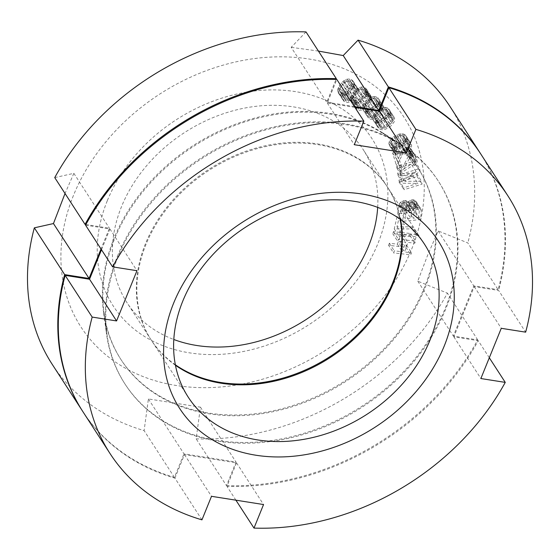 <?xml version="1.0" encoding="UTF-8"?>
<svg xmlns="http://www.w3.org/2000/svg" width="560" height="560" viewBox="0 0 560 560"><rect width="100%" height="100%" fill="white"/><g stroke="black" fill="none" stroke-linecap="round" stroke-linejoin="round"><path stroke-width="0.42" stroke-dasharray="2.8 2.1" d="M489.307 357.77L478.233 340.683L453.838 336.826L474.236 286.594L498.624 290.451L525.658 332.164M474.236 286.594L501.27 328.307M85.547 225.141L109.935 228.998L101.5 249.76M201.95 519.855L174.916 478.149A237.013 187.81 -32.9 0 1 82.992 411.817M174.916 478.149L184.478 454.608L236.516 462.84L226.961 486.381A237.013 187.81 -32.9 0 0 478.233 340.683M480.781 154.007A237.013 187.81 -32.9 0 1 498.624 290.451M354.907 107.359L327.257 102.984L336.812 79.443M117.95 256.991A186.648 147.896 147.1 0 0 107.051 334.887A186.648 147.896 147.1 0 0 259.532 442.687A186.648 147.896 147.1 0 0 445.823 308.833A186.648 147.896 -32.9 0 0 400.729 144.55A186.648 147.896 -32.9 0 0 117.95 256.991M382.123 132.944A176.729 140.035 -32.9 0 0 114.38 239.414A176.729 140.035 147.1 0 0 104.062 313.166A176.729 140.035 147.1 0 0 248.437 415.233A176.729 140.035 147.1 0 0 424.823 288.498A176.729 140.035 -32.9 0 0 382.123 132.944L400.729 144.55M175.441 365.253A140.728 111.51 -32.9 0 1 151.508 340.494A140.728 111.51 -32.9 0 1 145.999 244.412A140.728 111.51 -32.9 0 1 262.906 147.175A140.728 111.51 -32.9 0 1 387.695 187.418A140.728 111.51 -32.9 0 1 400.519 219.38M184.478 454.608L211.505 496.314M236.516 462.84L263.55 504.546M235.9 500.171L226.961 486.381M327.257 102.984L354.284 144.697M109.935 228.998L136.962 270.704M453.838 336.826L480.872 378.539M374.78 98.294L370.706 98.994L368.676 100.429L365.029 104.223L364.196 106.736L365.218 109.277L366.716 110.075L370.79 109.375L376.467 104.146L377.181 100.443L376.278 99.092L374.78 98.294L379.694 105.875L375.627 106.575L373.59 108.01L369.943 111.804L369.236 115.514L370.132 116.858L372.953 117.754L375.704 116.963L379.834 113.596L381.381 111.734L382.214 109.221L381.192 106.673L379.694 105.875M376.278 99.092L381.192 106.673M73.43 195.503A192.577 152.593 147.1 0 0 176.281 385.497A192.577 152.593 147.1 0 0 411.712 248.99A192.577 152.593 147.1 0 0 308.861 58.989A192.577 152.593 147.1 0 0 73.43 195.503M107.254 200.851A154.063 122.073 147.1 0 0 189.539 352.849A154.063 122.073 147.1 0 0 377.881 243.642A154.063 122.073 147.1 0 0 295.603 91.644A154.063 122.073 147.1 0 0 107.254 200.851M388.626 245.336L389.347 243.278L397.411 244.16L400.792 234.57L392.735 233.695L393.463 231.637L410.676 233.52L409.948 235.571L402.99 234.815L399.609 244.398L406.567 245.161L405.839 247.219L388.626 245.336L393.54 252.917L394.268 250.859L402.325 251.741L405.706 242.158L397.649 241.276L398.377 239.218L415.59 241.101L414.869 243.159L407.904 242.396L404.523 251.986L411.481 252.742L410.753 254.8L393.54 252.917M412.468 226.849L411.985 228.921L394.233 228.872L397.124 216.461L399.392 216.468L396.977 226.807L412.468 226.849L417.382 234.437L416.899 236.502L399.147 236.453L402.038 224.049L404.306 224.056L401.898 234.395L417.382 234.437M407.792 201.544L408.093 202.188L410.214 200.291L412.951 199.696L415.478 200.809L416.472 202.069L415.688 211.974L397.621 213.696L399.175 203.721L402.143 201.068L406.371 200.662L407.792 201.544L413.007 209.776L415.135 207.879L417.865 207.277L420.392 208.39L421.386 209.65L420.602 219.555L402.535 221.284L404.089 211.302L405.405 209.825L408.254 208.194L411.292 208.243L412.706 209.125M411.194 164.115L397.019 168.49L396.718 166.544L414.729 160.986L415.177 163.905L399.826 173.74L416.661 173.649L417.109 176.568L399.098 182.126L398.797 180.173L412.979 175.805L398.104 175.63L397.712 173.033L411.194 164.115L416.108 171.696L401.933 176.071L401.632 174.125L419.643 168.567L420.091 171.493L404.74 181.321L421.575 181.23L422.023 184.149L404.012 189.707L403.718 187.761L417.893 183.386L403.018 183.211L402.626 180.614L416.108 171.696M410.214 152.502L408.989 149.884L407.96 149.275L405.902 149.443L404.593 150.689L397.873 163.254L396.004 164.038L392.609 152.936L394.478 152.152L397.117 160.783L402.997 149.618L406.084 147.28L407.673 146.958L409.549 147.56L410.676 148.477L411.992 151.403L411.908 155.267L410.788 157.129L409.388 158.067L408.912 156.527L410.312 154.196L410.214 152.502L415.128 160.083L413.903 157.465L412.874 156.856L410.816 157.024L409.507 158.27L402.787 170.835L400.918 171.619L397.523 160.524L399.392 159.733L402.038 168.371L407.911 157.199L410.249 155.176L412.587 154.539L414.463 155.141L416.528 157.752L417.193 161.301L416.822 162.855L415.702 164.717L414.302 165.655L413.826 164.108L415.226 161.784L415.128 160.083M401.828 145.215L398.573 146.923L393.694 148.043L390.46 146.86L389.305 145.306L388.871 143.374L389.291 141.358L392.112 137.718L398.993 134.113L401.926 133.651L403.41 133.952L405.16 134.834L406.315 136.388L406.749 138.32L405.643 141.778L401.828 145.215L406.742 152.803L403.487 154.511L398.608 155.624L395.374 154.441L394.219 152.894L393.785 150.962L394.891 147.497L397.026 145.299L401.961 142.352L406.84 141.239L410.074 142.422L411.229 143.969L411.663 145.901L410.557 149.366L406.742 152.803M386.365 118.062L380.457 121.835L377.16 122.381L375.151 121.919L373.583 120.715L372.659 119.014L372.939 115.57L374.577 113.092L378.896 109.347L383.607 107.31L387.205 107.744L388.773 108.948L389.697 110.649L389.417 114.086L386.365 118.062L391.286 125.643L388.374 127.897L383.663 129.934L380.065 129.5L378.497 128.303L377.573 126.595L377.503 124.635L378.728 121.667L383.81 116.928L388.521 114.891L392.119 115.325L393.687 116.529L394.611 118.23L394.331 121.674L391.286 125.643M376.418 106.813L370.853 111.062L369.18 111.734L365.463 111.671L363.727 110.656L362.586 109.088L362.285 107.191L363.174 104.188L365.085 101.556L367.773 99.078L372.323 96.635L376.033 96.705L377.776 97.713L378.917 99.281L379.043 102.648L376.418 106.813L381.332 114.394L378.637 116.872L374.094 119.315L370.377 119.252L368.641 118.237L367.5 116.676L367.374 113.302L368.746 110.733L372.687 106.666L377.237 104.223L380.947 104.286L382.69 105.301L383.831 106.862L383.957 110.236L381.332 114.394M364.952 96.866L359.8 101.542L358.176 102.361L354.389 102.662L352.499 101.85L351.155 100.443L350.623 98.63L351.169 95.627L352.8 92.883L356.867 88.907L361.2 87.045L363.356 87.08L365.246 87.892L366.597 89.299L367.129 91.119L366.583 94.122L364.952 96.866L369.866 104.447L367.423 107.121L363.09 109.949L359.31 110.25L357.42 109.438L356.069 108.031L355.537 104.769L356.629 102.13L360.157 97.79L364.49 94.969L368.277 94.661L370.16 95.48L371.511 96.88L372.043 100.142L369.866 104.447M352.107 88.333L349.944 91.175L345.87 94.346L342.055 95.011L340.039 94.409L338.499 93.177L337.575 90.055L339.276 85.659L343.952 80.605L347.116 79.163L349.321 78.981L351.337 79.59L352.877 80.822L353.808 83.937L352.107 88.333L357.021 95.914L354.858 98.756L350.784 101.927L346.969 102.592L344.953 101.99L343.413 100.758L342.489 97.643L343.28 94.976L346.353 90.405L350.42 87.234L354.235 86.569L356.251 87.171L357.791 88.403L358.722 91.518L357.021 95.914M413.623 210.133L414.386 203.623L413.434 202.02L411.551 201.859L409.514 203.07L409.003 204.141L408.24 210.651L413.623 210.133L418.537 217.721L419.3 211.204L418.348 209.601L416.465 209.447L414.428 210.658L413.154 218.232L418.537 217.721M404.635 202.524L402.29 203.084L401.443 203.847L400.169 211.421L405.937 210.868L406.7 204.358L406.434 203.364L404.635 202.524L409.549 210.105L407.204 210.665L406.357 211.428L405.083 219.002L410.851 218.456L411.614 211.939L410.662 210.336L409.549 210.105M398.265 145.285L402.843 142.527L404.481 140.231L404.509 137.34L402.36 135.583L399.658 135.562L397.348 136.409L392.777 139.167L390.81 142.716L391.111 144.361L393.26 146.111L395.962 146.132L398.265 145.285L403.186 152.866L407.757 150.108L409.395 147.812L409.423 144.921L408.394 143.661L404.572 143.143L402.262 143.997L397.691 146.748L396.053 149.051L396.025 151.942L397.054 153.202L400.876 153.72L403.186 152.866M382.746 118.853L386.736 115.36L387.849 112.889L387.156 110.194L384.524 109.011L381.759 109.543L379.61 110.803L375.613 114.303L374.507 116.774L375.2 119.462L377.832 120.652L380.597 120.113L382.746 118.853L387.66 126.441L391.657 122.941L392.763 120.47L392.07 117.782L389.438 116.592L386.673 117.131L380.534 121.884L379.4 125.587L380.114 127.05L381.472 128.009L385.511 127.701L387.66 126.441M361.431 98.315L364.686 94.269L365.239 91.749L363.895 89.376L360.92 88.788L358.218 89.831L354.417 93.506L353.066 95.473L352.513 97.993L352.779 99.148L353.857 100.366L356.832 100.954L359.534 99.911L361.431 98.315L366.345 105.903L369.6 101.857L370.153 99.33L368.809 96.964L365.834 96.376L363.132 97.412L357.98 103.061L357.427 105.581L357.693 106.729L358.771 107.947L360.395 108.577L364.448 107.499L366.345 105.903M348.698 90.09L351.526 85.841L351.785 83.335L350.14 81.165L348.418 80.71L344.414 82.166L339.85 88.158L339.591 90.664L339.997 91.749L341.243 92.834L342.965 93.282L346.962 91.833L348.698 90.09L353.612 97.671L356.447 93.422L356.699 90.916L356.293 89.824L355.054 88.746L353.332 88.298L349.335 89.747L344.764 95.739L344.505 98.245L344.911 99.337L346.157 100.415L349.244 100.695L351.876 99.414L353.612 97.671M480.536 153.622A237.013 187.81 -32.9 0 1 498.134 289.695L467.824 242.921L438.158 230.93L427.56 255.423L417.76 281.162L447.426 293.153A237.013 187.81 -32.9 0 1 196.154 438.844L200.438 407.169L148.4 398.944L144.109 430.619A237.013 187.81 -32.9 0 1 52.185 364.287M148.4 398.944L183.981 453.852L236.026 462.077L226.471 485.618L196.154 438.844M200.438 407.169L236.026 462.077M354.41 106.596L326.767 102.228L336.028 79.422M226.471 485.618A237.013 187.81 -32.9 0 0 477.736 339.927L453.348 336.07L473.746 285.838L498.134 289.695M82.747 411.439A237.013 187.81 -32.9 0 0 174.426 477.393L183.981 453.852M85.89 224.511L109.445 228.235L101.01 249.004M117.46 256.235A186.648 147.896 -32.9 0 1 400.239 143.787A186.648 147.896 -32.9 0 1 445.333 308.077A186.648 147.896 147.1 0 1 259.042 441.931A186.648 147.896 147.1 0 1 106.561 334.124A186.648 147.896 147.1 0 1 117.46 256.235M103.572 312.403A176.729 140.035 147.1 0 1 113.89 238.651A176.729 140.035 -32.9 0 1 381.633 132.188A176.729 140.035 -32.9 0 1 424.333 287.735A176.729 140.035 147.1 0 1 247.947 414.477A176.729 140.035 147.1 0 1 103.572 312.403L106.561 334.124M175.35 364.777A140.728 111.51 -32.9 0 1 151.011 339.731A140.728 111.51 -32.9 0 1 145.502 243.649A140.728 111.51 -32.9 0 1 262.416 146.419A140.728 111.51 -32.9 0 1 387.205 186.655A140.728 111.51 -32.9 0 1 400.12 219.1M377.678 207.368A140.728 111.51 147.1 0 0 363.216 149.646A140.728 111.51 147.1 0 0 238.427 109.41A140.728 111.51 147.1 0 0 121.52 206.64A140.728 111.51 147.1 0 0 127.029 302.722A140.728 111.51 147.1 0 0 173.81 339.5M449.974 106.47A237.013 187.81 -32.9 0 1 467.824 242.921M477.736 339.927L447.426 293.153M174.426 477.393L144.109 430.619M54.74 177.611L73.857 173.327L109.445 228.235M73.857 173.327L65.03 193.494M306.005 31.913L291.179 47.32L326.767 102.228M318.423 51.072L291.179 47.32M438.158 230.93L473.746 285.838M417.76 281.162L453.348 336.07M389.347 243.278L394.268 250.859M405.839 247.219L410.753 254.8M406.567 245.161L411.481 252.742M399.609 244.398L404.523 251.986M402.99 234.815L407.904 242.396M409.948 235.571L414.869 243.159M410.676 233.52L415.59 241.101M393.463 231.637L398.377 239.218M392.735 233.695L397.649 241.276M400.792 234.57L405.706 242.158M397.411 244.16L402.325 251.741M411.985 228.921L416.899 236.502M394.233 228.872L399.147 236.453M396.977 226.807L401.898 234.395M399.392 216.468L404.306 224.056M397.124 216.461L402.038 224.049M408.093 202.188L413.007 209.776M408.562 201.467L413.476 209.055M406.371 200.662L411.292 208.243M405.258 200.431L410.179 208.012M403.34 200.613L408.254 208.194M402.143 201.068L407.064 208.649M400.491 202.237L405.405 209.825M399.175 203.721L404.089 211.302M398.587 205.471L403.501 213.052M397.621 213.696L402.535 221.284M415.688 211.974L420.602 219.555M416.654 203.749L421.568 211.33M416.472 202.069L421.386 209.65M415.478 200.809L420.392 208.39M414.064 199.927L418.978 207.508M412.951 199.696L417.865 207.277M411.411 199.843L416.325 207.424M410.214 200.291L415.135 207.879M414.386 203.623L419.3 211.204M408.24 210.651L413.154 218.232M409.003 204.141L413.924 211.722M409.514 203.07L414.428 210.658M410.361 202.314L415.275 209.895M411.551 201.859L416.465 209.447M412.321 201.789L417.235 209.37M413.434 202.02L418.348 209.601M414.12 202.629L419.041 210.217M403.48 202.629L408.394 210.217M405.748 202.755L410.662 210.336M406.434 203.364L411.348 210.952M406.7 204.358L411.614 211.939M405.937 210.868L410.851 218.456M400.169 211.421L405.083 219.002M400.932 204.911L405.853 212.492M401.443 203.847L406.357 211.428M402.29 203.084L407.204 210.665M397.019 168.49L401.933 176.071M397.712 173.033L402.626 180.614M398.104 175.63L403.018 183.211M412.979 175.805L417.893 183.386M398.797 180.173L403.718 187.761M399.098 182.126L404.012 189.707M417.109 176.568L422.023 184.149M416.661 173.649L421.575 181.23M399.826 173.74L404.74 181.321M415.177 163.905L420.091 171.493M414.729 160.986L419.643 168.567M396.718 166.544L401.632 174.125M397.873 163.254L402.787 170.835M396.004 164.038L400.918 171.619M404.593 150.689L409.507 158.27M405.902 149.443L410.816 157.024M406.644 149.128L411.565 156.709M407.96 149.275L412.874 156.856M408.989 149.884L413.903 157.465M409.836 151.27L414.75 158.851M410.312 154.196L415.226 161.784M409.85 155.435L414.764 163.023M408.912 156.527L413.826 164.108M409.388 158.067L414.302 165.655M410.788 157.129L415.702 164.717M411.908 155.267L416.822 162.855M412.279 153.72L417.193 161.301M411.992 151.403L416.906 158.991M411.614 150.171L416.528 157.752M410.676 148.477L415.59 156.065M409.549 147.56L414.463 155.141M407.673 146.958L412.587 154.539M406.084 147.28L410.998 154.861M405.335 147.595L410.249 155.176M403.928 148.526L408.842 156.114M402.997 149.618L407.911 157.199M397.117 160.783L402.038 168.371M394.478 152.152L399.392 159.733M392.609 152.936L397.523 160.524M398.573 146.923L403.487 154.511M403.508 143.976L408.422 151.564M404.46 143.122L409.374 150.703M405.643 141.778L410.557 149.366M406.329 140.343L411.243 147.924M406.749 138.32L411.663 145.901M406.315 136.388L411.229 143.969M405.16 134.834L410.074 142.422M403.41 133.952L408.324 141.54M401.926 133.651L406.84 141.239M400.211 133.833L405.125 141.414M398.993 134.113L403.907 141.694M397.047 134.771L401.961 142.352M393.792 136.479L398.706 144.06M392.112 137.718L397.026 145.299M391.16 138.579L396.074 146.16M389.977 139.916L394.891 147.497M389.291 141.358L394.205 148.939M388.871 143.374L393.785 150.962M389.305 145.306L394.219 152.894M390.46 146.86L395.374 154.441M392.21 147.742L397.124 155.323M393.694 148.043L398.608 155.624M395.409 147.861L400.323 155.449M396.627 147.588L401.541 155.169M400.799 143.955L405.72 151.543M402.843 142.527L407.757 150.108M395.962 146.132L400.876 153.72M393.26 146.111L398.174 153.692M392.14 145.621L397.054 153.202M391.111 144.361L396.025 151.942M390.81 142.716L395.724 150.304M391.139 141.47L396.053 149.051M392.777 139.167L397.691 146.748M394.814 137.739L399.728 145.32M397.348 136.409L402.262 143.997M399.658 135.562L404.572 143.143M402.36 135.583L407.274 143.164M403.48 136.073L408.394 143.661M404.509 137.34L409.423 144.921M404.81 138.978L409.724 146.559M404.481 140.231L409.395 147.812M383.46 120.316L388.374 127.897M387.779 116.571L392.693 124.152M388.542 115.577L393.456 123.158M389.417 114.086L394.331 121.674M389.76 112.609L394.681 120.197M389.697 110.649L394.611 118.23M388.773 108.948L393.687 116.529M387.205 107.744L392.119 115.325M385.196 107.282L390.11 114.863M383.607 107.31L388.521 114.891M381.899 107.828L386.813 115.409M380.716 108.332L385.63 115.92M378.896 109.347L383.81 116.928M375.984 111.601L380.898 119.182M374.577 113.092L379.491 120.68M373.814 114.086L378.728 121.667M372.939 115.57L377.853 123.158M372.589 117.054L377.503 124.635M372.659 119.014L377.573 126.595M373.583 120.715L378.497 128.303M375.151 121.919L380.065 129.5M377.16 122.381L382.074 129.962M378.749 122.353L383.663 129.934M380.457 121.835L385.371 129.416M381.633 121.324L386.554 128.912M385.007 117.103L389.921 124.684M386.736 115.36L391.657 122.941M380.597 120.113L385.511 127.701M377.832 120.652L382.746 128.233M376.558 120.421L381.472 128.009M375.2 119.462L380.114 127.05M374.486 118.006L379.4 125.587M374.507 116.774L379.421 124.362M375.613 114.303L380.534 121.884M377.349 112.56L382.263 120.141M379.61 110.803L384.524 118.391M381.759 109.543L386.673 117.131M384.524 109.011L389.438 116.592M385.798 109.235L390.712 116.823M387.156 110.194L392.07 117.782M387.87 111.657L392.784 119.245M387.849 112.889L392.763 120.47M373.723 109.291L378.637 116.872M377.671 105.224L382.585 112.805M378.329 104.181L383.243 111.762M379.043 102.648L383.957 110.236M379.218 101.178L384.132 108.766M378.917 99.281L383.831 106.862M377.776 97.713L382.69 105.301M376.033 96.705L380.947 104.286M373.94 96.453L378.854 104.041M372.323 96.635L377.237 104.223M370.643 97.307L375.564 104.888M369.509 97.916L374.423 105.504M367.773 99.078L372.687 106.666M365.085 101.556L369.999 109.144M363.832 103.152L368.746 110.733M363.174 104.188L368.088 111.776M362.46 105.721L367.374 113.302M362.285 107.191L367.199 114.772M362.586 109.088L367.5 116.676M363.727 110.656L368.641 118.237M365.463 111.671L370.377 119.252M367.563 111.916L372.477 119.497M369.18 111.734L374.094 119.315M370.853 111.062L375.767 118.643M371.987 110.453L376.908 118.034M374.913 106.015L379.834 113.596M376.467 104.146L381.381 111.734M372.827 107.94L377.741 115.521M370.79 109.375L375.704 116.963M368.039 110.173L372.953 117.754M366.716 110.075L371.637 117.663M365.218 109.277L370.132 116.858M364.322 107.926L369.236 115.514M364.196 106.736L369.11 114.317M365.029 104.223L369.943 111.804M366.583 102.354L371.497 109.942M368.676 100.429L373.59 108.01M370.706 98.994L375.627 106.575M373.464 98.203L378.378 105.784M377.3 101.64L382.214 109.221M377.181 100.443L382.095 108.024M362.509 99.54L367.423 107.121M366.037 95.193L370.951 102.781M366.583 94.122L371.497 101.703M367.129 92.561L372.043 100.142M367.129 91.119L372.043 98.7M366.597 89.299L371.511 96.88M365.246 87.892L370.16 95.48M363.356 87.08L368.277 94.661M361.2 87.045L366.114 94.633M359.576 87.381L364.49 94.969M357.952 88.2L362.866 95.781M356.867 88.907L361.781 96.488M355.243 90.209L360.157 97.79M352.8 92.883L357.714 100.464M351.715 94.549L356.629 102.13M351.169 95.627L356.083 103.208M350.623 97.181L355.537 104.769M350.623 98.63L355.537 106.211M351.155 100.443L356.069 108.031M352.499 101.85L357.42 109.438M354.389 102.662L359.31 110.25M356.552 102.697L361.466 110.285M358.176 102.361L363.09 109.949M359.8 101.542L364.714 109.13M360.885 100.842L365.799 108.423M363.328 96.236L368.242 103.824M364.686 94.269L369.6 101.857M359.534 99.911L364.448 107.499M356.832 100.954L361.746 108.542M355.481 100.996L360.395 108.577M353.857 100.366L358.771 107.947M352.779 99.148L357.693 106.729M352.513 97.993L357.427 105.581M353.066 95.473L357.98 103.061M354.417 93.506L359.338 101.094M356.321 91.427L361.235 99.015M358.218 89.831L363.132 97.412M360.92 88.788L365.834 96.376M362.271 88.753L367.185 96.334M363.895 89.376L368.809 96.964M364.973 90.601L369.887 98.182M365.239 91.749L370.153 99.33M349.944 91.175L354.858 98.756M353.01 86.604L357.924 94.185M353.437 85.505L358.351 93.086M353.808 83.937L358.722 91.518M353.64 82.53L358.554 90.118M352.877 80.822L357.791 88.403M351.337 79.59L356.251 87.171M349.321 78.981L354.235 86.569M347.116 79.163L352.03 86.744M345.506 79.653L350.42 87.234M343.952 80.605L348.866 88.193M342.937 81.396L347.851 88.984M341.439 82.824L346.353 90.405M339.276 85.659L344.19 93.247M338.366 87.388L343.28 94.976M337.939 88.487L342.86 96.075M337.575 90.055L342.489 97.643M337.743 91.462L342.657 99.043M338.499 93.177L343.413 100.758M340.039 94.409L344.953 101.99M342.055 95.011L346.969 102.592M344.26 94.829L349.174 102.417M345.87 94.346L350.784 101.927M347.424 93.387L352.338 100.975M348.439 92.596L353.36 100.177M350.385 87.885L355.299 95.466M351.526 85.841L356.447 93.422M346.962 91.833L351.876 99.414M344.33 93.107L349.244 100.695M342.965 93.282L347.879 100.863M341.243 92.834L346.157 100.415M339.997 91.749L344.911 99.337M339.591 90.664L344.505 98.245M339.85 88.158L344.764 95.739M340.998 86.114L345.912 93.695M342.678 83.902L347.592 91.49M344.414 82.166L349.335 89.747M347.046 80.885L351.96 88.466M348.418 80.71L353.332 88.298M350.14 81.165L355.054 88.746M351.379 82.243L356.293 89.824M351.785 83.335L356.699 90.916M104.062 313.166L107.051 334.887M188.272 397.215L151.508 340.494M424.459 244.139L387.695 187.418M381.633 132.188L400.239 143.787M151.011 339.731L127.029 302.722M387.205 186.655L363.216 149.646"/><path stroke-width="0.84" d="M415.891 129.381L388.857 87.675L379.302 111.216L406.329 152.922L415.891 129.381A237.013 187.81 147.1 0 1 507.815 195.713A237.013 187.81 147.1 0 1 525.658 332.164L501.27 328.307L480.872 378.539L505.26 382.389L489.307 357.77M112.574 266.847L85.547 225.141A237.013 187.81 -32.9 0 1 336.812 79.443L363.846 121.156A237.013 187.81 147.1 0 0 112.574 266.847L136.962 270.704L116.571 320.936L92.176 317.079A237.013 187.81 147.1 0 0 110.026 453.53A237.013 187.81 147.1 0 0 201.95 519.855L211.505 496.314L263.55 504.546L253.995 528.087A237.013 187.81 147.1 0 0 505.26 382.389M101.5 249.76L89.537 279.23L65.149 275.373A237.013 187.81 -32.9 0 0 82.992 411.817L110.026 453.53M388.857 87.675A237.013 187.81 -32.9 0 1 480.781 154.007L507.815 195.713M379.302 111.216L354.907 107.359M400.519 219.38A140.728 111.51 -32.9 0 1 393.204 283.5A140.728 111.51 -32.9 0 1 175.441 365.253M429.968 340.221A140.728 111.51 -32.9 0 1 313.061 437.458A140.728 111.51 -32.9 0 1 188.272 397.215A140.728 111.51 -32.9 0 1 182.763 301.133A140.728 111.51 -32.9 0 1 299.67 203.903A140.728 111.51 -32.9 0 1 424.459 244.139A140.728 111.51 -32.9 0 1 429.968 340.221M173.607 303.226A154.063 122.073 -32.9 0 1 361.949 194.019A154.063 122.073 -32.9 0 1 444.234 346.017A154.063 122.073 -32.9 0 1 255.885 455.224A154.063 122.073 -32.9 0 1 173.607 303.226M363.846 121.156L354.284 144.697L406.329 152.922M253.995 528.087L235.9 500.171M92.176 317.079L65.149 275.373M89.537 279.23L116.571 320.936M82.747 411.439A237.013 187.81 -32.9 0 1 82.502 411.061L52.185 364.287A237.013 187.81 -32.9 0 1 34.342 227.836L53.459 223.559L89.047 278.467L64.659 274.61L34.342 227.836M65.03 193.494L53.459 223.559M85.05 224.378A237.013 187.81 -32.9 0 1 336.322 78.687L306.005 31.913A237.013 187.81 -32.9 0 0 54.74 177.611L85.05 224.378L85.89 224.511M336.028 79.422L336.322 78.687M480.536 153.622A237.013 187.81 -32.9 0 0 480.291 153.244A237.013 187.81 -32.9 0 0 388.367 86.919L378.805 110.453L354.41 106.596M82.502 411.061A237.013 187.81 -32.9 0 1 64.659 274.61M101.01 249.004L89.047 278.467M400.12 219.1A140.728 111.51 -32.9 0 1 392.714 282.737A140.728 111.51 -32.9 0 1 175.35 364.777M173.81 339.5A140.728 111.51 147.1 0 0 368.725 245.728A140.728 111.51 147.1 0 0 377.678 207.368M388.367 86.919L358.05 40.145A237.013 187.81 -32.9 0 1 449.974 106.47L480.291 153.244M358.05 40.145L343.224 55.552L318.423 51.072M343.224 55.552L378.805 110.453"/></g></svg>
